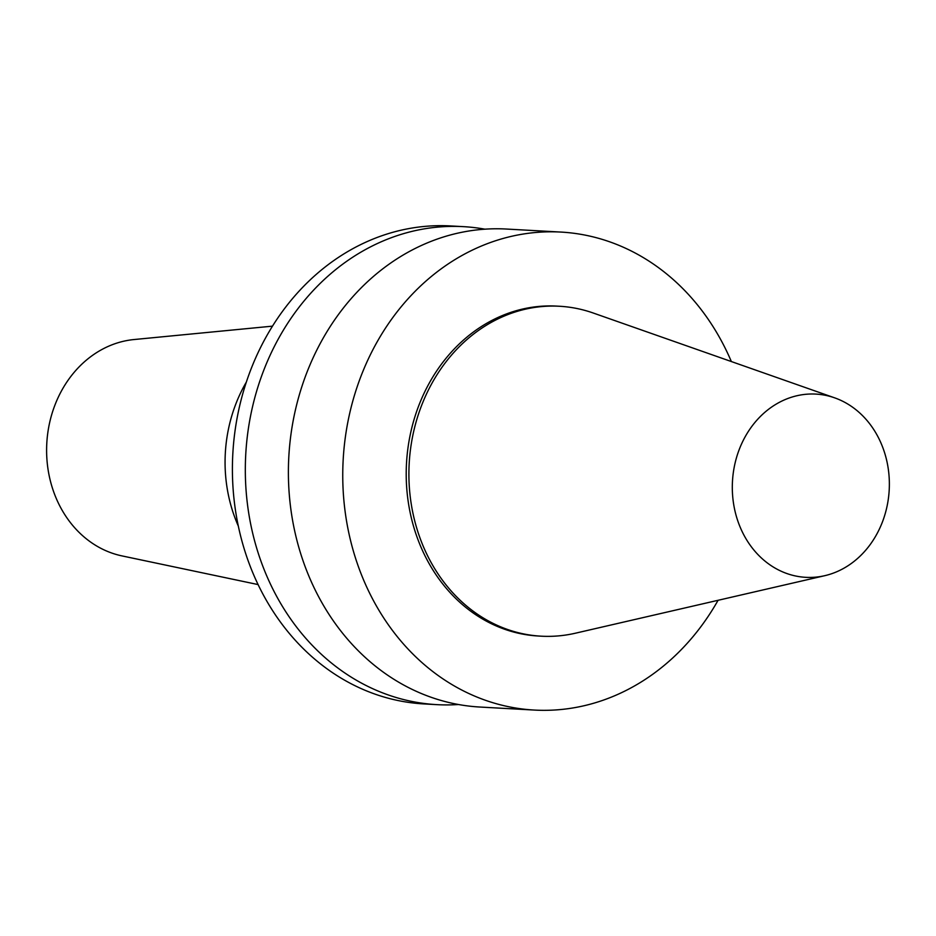 <?xml version="1.0" encoding="UTF-8"?>
<svg xmlns="http://www.w3.org/2000/svg" width="936" height="936" viewBox="0 0 936 936"><rect width="100%" height="100%" fill="white"/><g stroke="black" fill="none" stroke-linecap="round" stroke-linejoin="round"><path stroke-width="1.4" d="M834.655 397.847L593.19 312.998A165.216 141.324 93.2 0 0 559.482 306.259L556.791 306.107A165.216 141.324 93.2 0 0 554.814 306.014A165.216 141.324 93.2 0 0 406.446 464.373A165.216 141.324 93.2 0 0 538.434 636.024L541.125 636.176A165.216 141.324 93.2 0 0 543.102 636.269A165.216 141.324 93.2 0 0 575.371 633.216L824.756 575.687A91.751 78.484 93.2 0 0 889.2 490.078A91.751 78.484 93.2 0 0 834.655 397.847A91.751 78.484 93.2 0 0 814.835 394.044A91.751 78.484 93.2 0 0 732.408 482.637A91.751 78.484 93.2 0 0 806.832 577.383A91.751 78.484 93.2 0 0 824.756 575.687M559.482 306.259A165.216 141.324 93.2 0 0 557.505 306.166A165.216 141.324 93.2 0 0 409.137 464.525A165.216 141.324 93.2 0 0 541.125 636.176M731.355 361.553A239.37 204.75 93.2 0 0 560.91 232.069L506.54 229.051A239.37 204.75 93.2 0 0 503.685 228.91A239.37 204.75 93.2 0 0 288.733 458.336A239.37 204.75 93.2 0 0 479.946 707.043L534.316 710.061A239.37 204.75 93.2 0 0 537.17 710.202A239.37 204.75 93.2 0 0 718.076 600.292M560.91 232.069A239.37 204.75 93.2 0 0 558.055 231.941A239.37 204.75 93.2 0 0 343.091 461.366A239.37 204.75 93.2 0 0 534.316 710.061M484.93 229.18A239.37 204.75 93.2 0 0 463.472 226.652A239.37 204.75 93.2 0 0 460.617 226.512A239.37 204.75 93.2 0 0 245.665 455.949A239.37 204.75 93.2 0 0 436.89 704.644A239.37 204.75 93.2 0 0 439.745 704.785A239.37 204.75 93.2 0 0 458.488 704.515M463.472 226.652L450.555 225.939A239.37 204.75 93.2 0 0 447.7 225.798A239.37 204.75 93.2 0 0 232.748 455.224A239.37 204.75 93.2 0 0 423.961 703.93L436.89 704.644M246.332 382.099A140.494 120.182 93.2 0 0 238.317 526.067M272.481 326.149L134.012 339.546A109.278 93.471 93.2 0 0 46.8 443.208A109.278 93.471 93.2 0 0 121.984 555.902L258.102 584.579"/></g></svg>
